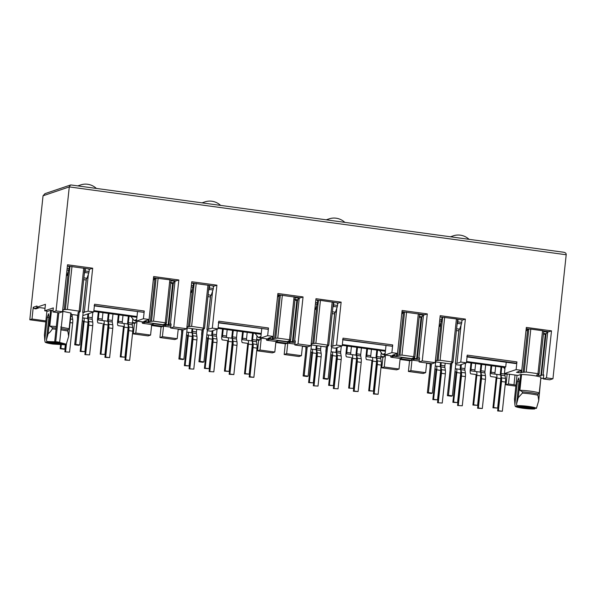 <?xml version="1.0" encoding="UTF-8"?>
<svg xmlns="http://www.w3.org/2000/svg" width="596" height="596" viewBox="0 0 596 596"><rect width="100%" height="100%" fill="white"/><g stroke="black" fill="none" stroke-linecap="round" stroke-linejoin="round"><path stroke-width="0.89" d="M53.074 310.352L50.638 310.307L48.157 333.514L46.473 339.832L46.793 341.523L66.305 344.19L68.667 336.308L71.14 313.109L62.349 311.216M70.827 312.937L69.136 328.746L60.665 327.018M530.76 391.214A13.127 1.527 6.1 0 1 539.231 392.935L540.922 377.134C536.057 375.718 529.606 374.839 521.582 374.489L519.891 390.298A13.127 1.527 6.1 0 1 530.76 391.214M519.891 390.298L522.506 391.877A14.364 1.669 6.1 0 1 530.902 392.727A14.364 1.669 6.1 0 1 538.032 394.001L539.231 392.935M522.506 391.877L522.372 393.099L518.252 397.703L516.568 404.028L519.034 380.933L518.647 377.968L517.365 381.5L514.892 404.595L515.22 406.286A10.668 1.237 -173.9 0 0 523.094 408.253A10.668 1.237 -173.9 0 0 534.731 408.953L535.052 408.2M60.807 328.53L67.937 329.804L69.136 328.746M60.673 329.752L67.802 331.026L67.937 329.804M58.81 312.758L55.719 341.694L54.668 342.044L58.617 342.581L59.66 342.231L63.124 309.816L62.722 309.756M86.353 278.19L82.688 312.483L88.096 311.164L92.685 268.207L90.026 269.109L67.393 266.017M62.647 309.749L67.393 309.399L80.304 311.358L79.156 311.753L79.812 312.036L79.216 312.013L75.752 344.428L74.709 344.779L78.65 345.315L79.693 344.965L83.157 312.55L82.688 312.483M148.993 319.508L148.784 321.512L153.522 321.162L165.278 322.764L166.44 323.121L165.286 323.509L165.941 323.792L163.855 324.187L168.191 324.775L172.609 283.443L173.719 283.07M173.361 282.876L168.817 324.246L170.411 324.209L175.008 281.26L178.822 279.971L153.656 276.537L149.067 319.486L143.815 321.445L148.158 322.041L149.268 321.669L148.784 321.512M168.191 324.775L169.301 324.403L168.817 324.246M183.039 329.722L179.947 358.658L178.897 359.008L182.845 359.544L183.888 359.194L187.353 326.779L186.95 326.72M210.574 295.162L206.916 329.446L212.325 328.128L216.914 285.171L213.1 286.46M186.876 326.712L191.621 326.362L204.532 328.322L203.385 328.716L204.041 328.999L203.445 328.977L199.98 361.392L198.93 361.742L202.878 362.279L203.921 361.928L207.386 329.514L206.916 329.446M273.221 336.472L273.013 338.476L277.751 338.126L289.507 339.727L290.669 340.085L289.514 340.472L290.17 340.756L288.084 341.15L292.42 341.739L296.838 300.406L297.94 300.034M277.751 294.744L300.384 297.836L303.051 296.935L277.885 293.5L273.296 336.449L268.044 338.409L272.387 339.005L273.49 338.632L273.013 338.476M297.59 299.84L293.046 341.21L294.64 341.173L299.229 298.224L295.251 297.68M292.42 341.739L293.53 341.366L293.046 341.21M307.268 346.686L304.176 375.622L303.126 375.972L307.074 376.508L308.117 376.158L311.581 343.743L311.179 343.683M334.803 312.125L331.145 346.41L336.554 345.091L341.143 302.135L315.984 298.7L310.963 345.702L298.022 343.937L294.886 344.995L307.827 346.768L310.963 345.702M311.105 343.676L315.85 343.326L328.761 345.293L327.614 345.68L328.269 345.963L327.673 345.941L324.209 378.356L323.159 378.706L327.107 379.25L328.15 378.892L331.614 346.477L331.145 346.41M260.266 337.716L260.035 339.869L256.63 339.4M136.037 320.752L135.806 322.905L132.401 322.436M384.495 354.68L384.264 356.833L380.859 356.363M302.463 346.03L301.427 355.678L286.639 353.659L287.764 343.125L294.983 344.115M286.639 353.659L284.173 354.493L298.961 356.512L301.427 355.678M403.172 357.458L400.162 358.472L399.037 369.013L384.249 366.987L381.783 367.821L382.908 357.287L384.264 356.833M384.249 366.987L385.523 355.052M400.162 358.472L390.894 357.213L390.454 355.723M390.894 357.213L393.904 356.192M342.335 344.555L385.47 350.448M287.764 343.125L290.774 342.111M385.388 351.23L342.253 345.337M385.009 354.747L382.513 354.411L385.143 353.517M275.829 342.469L285.715 343.817L287.183 343.326L287.659 341.687M284.173 354.493L285.32 343.765M505.021 373.968L507.136 374.251L506.011 384.785L515.86 386.133M426.662 363.262L430.23 363.754M409.549 360.729L408.402 371.457L423.19 373.476L425.656 372.642L426.691 362.994M399.037 369.013L396.571 369.84L381.783 367.821M380.792 357.004L382.908 357.287M302.433 346.298L306.001 346.79M257.554 350.858L272.342 352.877L274.808 352.05L260.02 350.023L257.554 350.858L258.679 340.323L260.035 339.869M256.563 340.033L258.679 340.323M178.204 329.335L181.773 329.826M159.944 337.53L174.732 339.549L177.198 338.714L162.41 336.695L159.944 337.53L161.091 326.802M133.325 333.894L148.113 335.913L150.579 335.079L135.791 333.06L133.325 333.894L134.45 323.36L135.806 322.905M132.334 323.069L134.45 323.36M92.685 268.207L67.527 264.773L62.506 311.775L56.039 310.896L69.285 186.906L70.507 185.013L44.991 193.64L43.054 195.771L29.8 319.761L45.765 321.937M382.513 354.411L379.622 350.441M400.058 359.433L409.944 360.781L411.411 360.289L411.888 358.65M400.132 358.747L411.411 360.289M402.486 357.689L411.851 358.963M385.977 345.702L384.986 354.978L419.361 359.671M435.683 361.899L450.777 363.962M455.717 364.633L459.523 365.154L466.422 362.822L467.242 355.127L516.933 361.906L516.494 363.232L515.555 363.545L467.055 356.93M422.251 360.9L419.115 361.958L432.055 363.731L435.192 362.666L422.251 360.9L427.28 313.898L402.114 310.464L397.525 353.413L391.885 352.646L384.986 354.978M391.885 352.646L392.712 344.942L392.265 346.269L342.573 339.482M342.842 339.817L392.265 346.269M287.622 342L278.257 340.726M287.183 343.326L275.903 341.784M506.011 384.785L508.477 383.951L515.972 385.105M507.136 374.251L507.799 374.027M509.513 374.258L508.477 383.951M425.656 372.642L410.868 370.623L408.402 371.457M410.868 370.623L411.992 360.088L415.002 359.075M278.943 340.495L275.933 341.508L274.808 352.05M261.294 338.088L260.02 350.023M178.234 329.066L177.198 338.714M151.6 325.505L161.486 326.854L162.954 326.362L163.431 324.723M162.41 336.695L163.535 326.161L166.545 325.148M154.714 323.531L151.704 324.544L150.579 335.079M137.065 321.117L135.791 333.06M45.028 308.326L39.641 307.588L35.879 308.862L34.307 308.646L38.069 307.372L36.885 307.208L37.012 305.994L33.249 307.268L31.998 319.016L45.877 320.916M31.998 319.016L29.8 319.761M466.564 361.519L505.728 366.868L505.103 367.084L504.41 373.565L518.013 375.42L520.733 374.504L518.252 397.703M411.992 360.088L419.212 361.079M505.05 367.568L466.474 362.301M515.033 375.018L513.998 384.711M504.894 369.021L503.65 367.382M505.728 366.868L506.22 362.271M517.023 375.286L514.49 398.977L514.892 404.595M466.802 356.445L516.494 363.232M94.116 305.554L143.807 312.341L144.254 311.015L94.563 304.236L93.736 311.931L82.829 315.619M273.296 336.449L267.656 335.682L268.483 327.979L268.036 329.305L218.345 322.518M268.483 327.979L218.792 321.199L217.965 328.895L211.066 331.227L207.259 330.705M392.712 344.942L343.02 338.163L342.193 345.859L335.295 348.191L331.488 347.669M33.249 307.268L34.307 308.646M142.004 321.795L142.437 323.278L145.931 322.101M142.437 323.278L151.704 324.544M93.877 310.628L137.013 316.521M50.638 310.307L47.918 311.231L44.76 310.799L45.452 304.318L36.885 307.208M136.931 317.303L93.796 311.41M136.685 319.59L134.055 320.484L130.964 316.491M136.551 320.819L134.055 320.484M143.807 312.341L94.384 305.89M131.731 316.32L130.986 316.573M46.473 339.832L48.939 316.744L48.544 313.772L47.27 317.303L44.797 340.398L44.395 334.781L46.928 311.09M44.797 340.398L45.125 342.089C45.646 342.73 48.276 343.385 52.999 344.063L64.636 344.756L64.957 344.004M64.636 344.756L45.125 342.089M66.305 344.19L59.309 342.35M54.698 341.791L46.793 341.523M67.802 331.026L68.667 336.308M48.157 333.514C49.356 333.052 50.727 331.518 52.277 328.903L56.039 329.208M56.329 326.519L49.796 326.101L52.411 327.688L56.173 327.994M52.411 327.688L52.277 328.903M151.123 324.745L162.954 326.362M154.036 323.762L163.393 325.036M218.106 327.591L261.242 333.484M268.036 329.305L218.613 322.853M255.192 333.455L255.96 333.291M261.16 334.267L218.024 328.374M275.933 341.508L266.665 340.249L266.226 338.759M163.535 326.161L170.754 327.152M266.665 340.249L270.159 339.064M260.78 337.783L258.284 337.448L260.914 336.554M258.284 337.448L255.207 333.536M435.408 360.617L440.079 360.289L451.828 361.899L452.99 362.256L450.844 363.374M451.828 361.899L456.424 318.942L440.079 316.916M417.401 358.129L421.819 316.796L417.274 358.174L419.547 357.913L419.115 361.958M397.45 353.435L397.241 355.44L401.98 355.089L413.736 356.691L414.89 357.049L413.743 357.436L414.399 357.719L412.313 358.114L416.649 358.703L417.565 358.211M416.649 358.703L421.067 317.37L421.655 317.176M419.212 317.124L421.067 317.37M401.98 311.708L419.487 314.099M397.525 353.413L392.272 355.372L396.616 355.968L397.532 355.477M396.616 355.968L396.862 353.637M418.869 358.136L423.458 315.187L421.812 316.796L419.286 316.454M401.726 314.085L403.425 312.453L398.836 355.402M401.734 314.055L397.361 355.395M522.372 393.099A14.364 1.669 6.1 0 1 537.897 395.215L538.762 400.505L540.922 377.134M538.762 400.505L536.407 408.387A10.668 1.237 -173.9 0 0 528.533 406.42A10.668 1.237 -173.9 0 0 516.888 405.72L516.568 404.028M516.888 405.72L536.407 408.387M534.731 408.953L515.22 406.286M537.897 395.215L538.032 394.001M552.946 378.751L546.48 377.864L543.343 378.922L549.81 379.808L552.946 378.751L566.2 254.76C566.319 253.375 565.41 252.525 563.466 252.22L71.289 185.006M70.507 185.013L71.073 184.961M525.955 331.048L528.808 329.029L526.208 328.672M525.963 331.018L521.589 372.358M543.343 378.922L543.775 374.877L543.098 375.1L547.687 332.151L545.921 333.805L541.503 375.137L546.048 333.76L543.507 333.417M541.101 378.572L543.44 378.058M521.582 374.489L520.733 374.504M546.48 377.864L551.501 330.862L526.342 327.428L521.753 370.377L516.114 369.609L504.41 373.565M516.114 369.609L516.933 361.906M521.753 370.377L516.501 372.336L520.844 372.932L521.09 370.6M520.844 372.932L521.761 372.44M521.679 370.399L521.47 372.403L526.208 372.053L537.965 373.655L539.119 374.012L537.972 374.4L538.628 374.683L536.534 375.078L540.877 375.666L545.295 334.334L545.884 334.14M537.965 373.655L542.554 330.705L530.798 329.104L528.808 329.029L524.212 371.978M543.44 334.088L545.295 334.334M540.877 375.666L541.794 375.175M77.853 315.314L71.006 314.383M51.487 310.3L49.796 326.101M56.039 310.896L52.902 311.954L53.335 307.901L44.76 310.799M79.216 312.013L78.158 312.483M84.893 268.409L80.304 311.358M62.506 311.775L59.369 312.833L52.902 311.954M148.918 321.467L153.328 280.098L156.122 278.138L153.522 277.781M151.533 321.088L156.122 278.138L169.867 279.815L171.089 280.135L166.44 323.121M176.155 280.872L171.03 280.172M149.067 319.486L143.427 318.718L136.529 321.05L170.903 325.744M187.226 327.971L202.32 330.035M136.529 321.05L137.52 311.775M143.427 318.718L144.254 311.015M148.158 322.041L148.404 319.709M170.754 283.189L172.609 283.443M191.621 282.981L214.255 286.073M203.445 328.977L202.387 329.446M209.121 285.372L204.532 328.322M170.657 328.031L183.598 329.804L186.734 328.739L173.794 326.973L170.657 328.031L171.097 323.986L170.411 324.209M216.914 285.171L191.756 281.737L186.734 328.739M290.669 340.085L295.258 297.136M267.656 335.682L260.757 338.014L295.132 342.707M311.455 344.935L326.548 346.999M260.757 338.014L261.748 328.739M272.387 339.005L272.633 336.673M294.983 300.153L296.838 300.406M317.296 300.689L320.439 300.377L333.41 302.299L328.761 345.293M327.673 345.941L326.615 346.41M294.64 341.173L295.325 340.949L294.886 344.995M93.736 311.931L88.096 311.164M173.794 326.973L178.822 279.971M217.965 328.895L212.325 328.128M298.022 343.937L303.051 296.935M342.193 345.859L336.554 345.091M466.422 362.822L460.782 362.055L465.372 319.098L440.213 315.664L435.192 362.666M341.143 302.135L338.476 303.036L333.35 302.336M313.854 343.251L318.443 300.302L315.85 299.944M419.539 314.062L414.89 357.049M419.532 314.107L424.613 314.8L427.28 313.898M423.525 314.651L423.458 315.187L419.472 314.643M401.928 312.244L404.58 312.066L399.983 355.015M456.424 318.942L457.639 319.262L452.99 362.256M457.639 319.262L462.705 320L461.989 320.246M465.372 319.098L462.705 320M435.46 360.595L439.118 326.37M459.032 329.089L455.366 363.374L459.151 329.104M461.058 325.081L456.968 363.344L460.782 362.055M451.842 362.644L452.498 362.927M431.489 363.649L428.397 392.585L427.354 392.935L431.303 393.472L432.346 393.122L435.81 360.707L435.408 360.647M413.743 357.436L414.399 357.719M393.71 354.702L394.373 354.985M455.493 363.337L456.968 363.344M451.902 362.904L448.438 395.319L447.387 395.67L451.336 396.213L452.379 395.856L455.843 363.441L455.366 363.374M542.554 330.705L543.768 331.026L539.119 374.012M543.768 331.026L548.841 331.763L547.687 332.151L543.701 331.607M551.501 330.862L548.841 331.763M79.156 311.753L79.812 312.036M88.372 274.182L84.282 312.453M68.838 266.762L69.985 266.375L65.396 309.324M64.249 309.711L68.339 271.448M170.359 282.459L173.361 282.839L175.068 280.723M153.47 278.317L154.967 278.526L150.378 321.475M171.022 280.716L175.008 281.26M203.385 328.716L204.041 328.999M165.286 323.509L165.941 323.792M145.253 320.775L145.916 321.058M212.601 291.146L208.511 329.417M189.625 326.288L194.214 283.338L193.067 283.726M192.568 288.412L188.478 326.675M155.072 277.997L154.967 278.526M293.172 341.165L297.59 299.795L294.58 299.423M275.762 338.051L280.351 295.102L279.196 295.489L274.607 338.439M273.147 338.431L277.557 297.061L279.196 295.489L277.699 295.281M297.59 299.795L299.296 297.687M327.614 345.68L328.269 345.963M289.514 340.472L290.17 340.756M269.481 337.738L270.144 338.021M336.829 308.117L332.739 346.38M312.706 343.639L316.796 305.375M279.3 294.96L279.196 295.489M403.529 311.924L403.425 312.453M436.935 360.602L441.025 322.339M441.956 317.512L442.672 317.266L438.082 360.215M526.156 329.208L527.654 329.417L523.065 372.366M537.972 374.4L538.628 374.683M517.939 371.666L518.595 371.949M541.63 375.093L543.098 375.1M547.754 331.614L547.687 332.151M527.758 328.888L527.654 329.417M314.897 309.406L311.239 343.631M66.439 275.471L62.789 309.704M86.472 278.213L82.814 312.438M173.361 282.839L168.944 324.202M190.668 292.442L187.01 326.668M210.701 295.176L207.043 329.402M334.93 312.14L331.272 346.365M430.141 366.883A4.597 1.117 -82.2 0 1 430.193 364.208L430.267 363.486M435.885 369.066L434.931 368.931L435.855 369.051L435.996 370.086L432.838 399.596L437.538 399.879L440.69 370.377A4.105 0.998 97.8 0 0 440.198 366.659L435.244 365.989M440.198 366.659L436.257 366.123A4.105 0.998 97.8 0 1 436.749 369.833L433.59 399.342L437.538 399.879M432.838 399.596L433.59 399.342M505.05 373.655L505.013 374.065A2.377 0.574 -82.2 0 0 505.013 375.666L501.065 375.13L501.519 377.879A5.416 1.311 -82.2 0 1 501.519 381.522L498.405 410.711L497.653 410.964L502.346 411.247L498.405 410.711M502.346 411.247L505.468 382.066A5.416 1.311 97.8 0 0 505.468 378.415L505.013 375.666M501.75 367.121L501.065 373.528A2.377 0.574 -82.2 0 0 501.065 375.13M500.685 379.6L500.767 380.121A2.458 0.596 -82.2 0 1 500.767 381.775L497.653 410.964M501.035 367.024L500.312 373.781A5.334 1.296 -82.2 0 0 500.23 374.862M495.149 374.169A1.639 0.395 97.8 0 1 494.993 372.694L491.052 372.157L491.737 365.75M491.022 365.653L490.299 372.411A4.597 1.117 -82.2 0 0 490.843 376.568L495.961 377.261L496.095 378.296L492.944 407.806L497.638 408.089L500.789 378.579A4.105 0.998 97.8 0 0 500.305 374.869L491.246 373.64A1.639 0.395 97.8 0 1 491.052 372.157M500.305 374.869L496.356 374.333A4.105 0.998 97.8 0 1 496.848 378.043L493.697 407.545L497.638 408.089M492.944 407.806L493.697 407.545M494.792 377.112L495.991 377.268M495.678 366.287L494.993 372.694M440.533 362.562L440.213 365.572A5.334 1.296 -82.2 0 0 440.124 366.652M440.578 371.397L440.668 371.911A2.458 0.596 -82.2 0 1 440.668 373.573L437.546 402.754L442.247 403.045L437.546 402.754M445.19 363.195L444.907 365.855A2.377 0.574 -82.2 0 0 444.907 367.456L445.361 370.213A5.416 1.311 97.8 0 1 445.361 373.856L442.247 403.045M445.361 373.856L441.42 373.32L438.298 402.501M441.42 373.32A5.416 1.311 -82.2 0 0 441.42 369.669L440.965 366.92A2.377 0.574 -82.2 0 1 440.965 365.318L444.907 365.855M441.249 362.659L440.965 365.318M481.717 364.387L481.032 370.794A2.377 0.574 -82.2 0 0 481.032 372.396L481.486 375.145A5.416 1.311 -82.2 0 1 481.486 378.788L478.365 407.977L477.612 408.23L482.313 408.513L478.365 407.977M485.658 364.923L484.973 371.33A2.377 0.574 -82.2 0 0 484.973 372.932L481.032 372.396M482.313 408.513L485.435 379.324A5.416 1.311 97.8 0 0 485.435 375.681L484.973 372.932M480.652 376.866L480.734 377.387A2.458 0.596 -82.2 0 1 480.734 379.041L477.612 408.23M481.002 364.283L480.279 371.047A5.334 1.296 -82.2 0 0 480.19 372.12M450.554 363.925L450.226 366.942A4.597 1.117 -82.2 0 0 450.174 369.617M454.964 371.658L455.888 371.785L456.029 372.828L452.871 402.33L457.572 402.613L453.623 402.077L456.782 372.575A4.105 0.998 97.8 0 0 456.29 368.857L455.277 368.723M454.964 371.673L455.925 371.8M452.871 402.33L453.623 402.077M457.572 402.613L460.723 373.111L456.782 372.575M460.231 369.401L456.29 368.857L460.231 369.401A4.105 0.998 97.8 0 1 460.723 373.111M470.982 362.919L470.259 369.676A4.597 1.117 -82.2 0 0 470.81 373.834L475.921 374.519L476.062 375.562L472.911 405.064L477.605 405.355L473.664 404.811L476.815 375.309A4.105 0.998 97.8 0 0 476.323 371.599L471.212 370.906A1.639 0.395 97.8 0 1 471.011 369.423L471.697 363.016M474.759 374.37L470.81 373.834L474.759 374.37A4.597 1.117 97.8 0 1 474.751 374.37L475.958 374.534M472.911 405.064L473.664 404.811M477.605 405.355L480.756 375.845L476.815 375.309M480.264 372.135L476.323 371.599L480.264 372.135A4.105 0.998 97.8 0 1 480.756 375.845M475.116 371.435A1.639 0.395 97.8 0 1 474.96 369.96L471.011 369.423M475.645 363.553L474.96 369.96M460.619 364.782L460.246 368.313A5.334 1.296 -82.2 0 0 460.157 369.386M460.611 374.132L460.701 374.653A2.458 0.596 -82.2 0 1 460.701 376.307L457.579 405.496L462.28 405.779L457.579 405.496M465.528 363.128L464.94 368.596A2.377 0.574 -82.2 0 0 464.94 370.198L465.394 372.947A5.416 1.311 97.8 0 1 465.394 376.59L462.28 405.779M465.394 376.59L461.453 376.054L458.331 405.235M461.453 376.054A5.416 1.311 -82.2 0 0 461.453 372.411L460.999 369.654A2.377 0.574 -82.2 0 1 460.999 368.052L461.371 364.529M452.379 395.856L448.438 395.319M432.346 393.122L428.397 392.585M439.066 326.362L439.647 326.437L441.42 321.162A2.049 0.499 -82.2 0 0 441.725 319.68L439.811 319.419M458.086 319.374L457.817 321.877A2.049 0.499 97.8 0 1 457.512 323.36L457.05 324.723M456.618 328.754L459.68 329.171L461.453 323.896A2.049 0.499 -82.2 0 0 461.758 322.414L462.027 319.91M441.994 317.176L441.725 319.68M469.037 239.301A16.412 15.809 71.3 0 0 453.347 235.822A16.412 15.809 71.3 0 0 451.001 236.843M427.354 392.935L430.498 363.515M447.387 395.67L450.867 363.158M328.15 378.892L324.209 378.356M308.117 376.158L304.176 375.622M314.844 309.399L315.418 309.473L317.191 304.198A2.049 0.499 -82.2 0 0 317.497 302.716L315.582 302.455M333.857 302.41L333.589 304.914A2.049 0.499 97.8 0 1 333.283 306.396L332.821 307.76M332.389 311.79L335.451 312.207L337.224 306.933A2.049 0.499 -82.2 0 0 337.53 305.45L337.798 302.947M317.765 300.213L317.497 302.716M344.808 222.338A16.412 15.809 71.3 0 0 329.119 218.859A16.412 15.809 71.3 0 0 326.772 219.879M303.126 375.972L306.269 346.552M323.159 378.706L326.638 346.194M203.921 361.928L199.98 361.392M183.888 359.194L179.947 358.658M190.616 292.435L191.189 292.509L192.962 287.235A2.049 0.499 -82.2 0 0 193.268 285.752L191.353 285.491M209.628 285.439L209.36 287.95A2.049 0.499 97.8 0 1 209.054 289.433L208.593 290.796M208.16 294.826L211.222 295.243L212.995 289.969A2.049 0.499 -82.2 0 0 213.301 288.486L213.569 285.983M193.536 283.249L193.268 285.752M220.58 205.374A16.412 15.809 71.3 0 0 204.89 201.895A16.412 15.809 71.3 0 0 202.543 202.916M178.897 359.008L182.041 329.588M198.93 361.742L202.409 329.23M79.693 344.965L75.752 344.428M59.66 342.231L55.719 341.694M66.387 275.471L66.961 275.546L68.734 270.271A2.049 0.499 -82.2 0 0 69.039 268.789L67.124 268.528M85.399 268.476L85.131 270.986A2.049 0.499 97.8 0 1 84.826 272.469L84.364 273.832M83.939 277.863L86.994 278.28L88.767 273.005A2.049 0.499 -82.2 0 0 89.072 271.523L89.34 269.019M69.307 266.285L69.039 268.789M96.351 188.411A16.412 15.809 71.3 0 0 80.661 184.931A16.412 15.809 71.3 0 0 78.314 185.952M54.668 342.044L57.812 312.624M74.709 344.779L78.18 312.267M305.912 349.919A4.597 1.117 -82.2 0 1 305.964 347.245L306.046 346.522M311.656 352.102L310.702 351.968L311.626 352.087L311.768 353.123L308.609 382.632L313.31 382.915L316.461 353.413A4.105 0.998 97.8 0 0 315.969 349.696L311.015 349.025M315.969 349.696L312.028 349.159A4.105 0.998 97.8 0 1 312.52 352.869L309.361 382.379L313.31 382.915M308.609 382.632L309.361 382.379M381.239 352.795L380.784 357.101A2.377 0.574 -82.2 0 0 380.784 358.703L376.836 358.166L377.29 360.915A5.416 1.311 -82.2 0 1 377.29 364.558L374.176 393.747L373.424 394.001L378.117 394.284L374.176 393.747M378.117 394.284L381.239 365.102A5.416 1.311 97.8 0 0 381.239 361.452L380.784 358.703M377.521 350.157L376.836 356.564A2.377 0.574 -82.2 0 0 376.836 358.166M376.456 362.636L376.538 363.158A2.458 0.596 -82.2 0 1 376.538 364.812L373.424 394.001M376.806 350.061L376.083 356.818A5.334 1.296 -82.2 0 0 376.001 357.898M370.921 357.205A1.639 0.395 97.8 0 1 370.764 355.73L366.823 355.194L367.509 348.787M366.793 348.69L366.071 355.447A4.597 1.117 -82.2 0 0 366.615 359.604L371.733 360.297L371.867 361.332L368.715 390.842L373.409 391.125L376.56 361.616A4.105 0.998 97.8 0 0 376.076 357.905L367.017 356.676A1.639 0.395 97.8 0 1 366.823 355.194M376.076 357.905L372.127 357.369A4.105 0.998 97.8 0 1 372.619 361.079L369.468 390.581L373.409 391.125M368.715 390.842L369.468 390.581M370.563 360.148L371.762 360.304M371.45 349.323L370.764 355.73M316.305 345.598L315.984 348.608A5.334 1.296 -82.2 0 0 315.895 349.688M316.349 354.434L316.439 354.948A2.458 0.596 -82.2 0 1 316.439 356.609L313.317 385.791L318.018 386.081L313.317 385.791M320.961 346.231L320.678 348.891A2.377 0.574 -82.2 0 0 320.678 350.493L321.132 353.249A5.416 1.311 97.8 0 1 321.132 356.892L318.018 386.081M321.132 356.892L317.191 356.356L314.07 385.538M317.191 356.356A5.416 1.311 -82.2 0 0 317.191 352.705L316.737 349.956A2.377 0.574 -82.2 0 1 316.737 348.355L320.678 348.891M317.02 345.695L316.737 348.355M357.488 347.423L356.803 353.83A2.377 0.574 -82.2 0 0 356.803 355.432L357.257 358.181A5.416 1.311 -82.2 0 1 357.257 361.824L354.143 391.013L353.391 391.267L358.084 391.55L354.143 391.013M361.429 347.96L360.744 354.367A2.377 0.574 -82.2 0 0 360.744 355.968L356.803 355.432M358.084 391.55L361.206 362.361A5.416 1.311 97.8 0 0 361.206 358.717L360.744 355.968M356.423 359.902L356.505 360.424A2.458 0.596 -82.2 0 1 356.505 362.077L353.391 391.267M356.773 347.319L356.05 354.084A5.334 1.296 -82.2 0 0 355.961 355.156M326.325 346.961L325.997 349.979A4.597 1.117 -82.2 0 0 325.945 352.653M331.696 354.836L330.735 354.709L331.659 354.821L331.801 355.864L328.649 385.366L333.343 385.649L329.402 385.113L332.553 355.611A4.105 0.998 97.8 0 0 332.061 351.893L331.048 351.759M328.649 385.366L329.402 385.113M333.343 385.649L336.494 356.147L332.553 355.611M336.002 352.437L332.061 351.893L336.002 352.437A4.105 0.998 97.8 0 1 336.494 356.147M346.753 345.956L346.038 352.713A4.597 1.117 -82.2 0 0 346.581 356.87L350.53 357.406A4.597 1.117 97.8 0 1 350.522 357.406L346.581 356.87L350.53 357.406M348.682 388.1L353.376 388.383L348.682 388.1L351.692 357.555M349.435 387.847L352.586 358.345A4.105 0.998 97.8 0 0 352.094 354.635L346.984 353.942A1.639 0.395 97.8 0 1 346.79 352.459L347.468 346.053M353.376 388.383L356.527 358.881L352.586 358.345M356.043 355.171L352.094 354.635L356.035 355.171A4.105 0.998 97.8 0 1 356.043 355.171A4.105 0.998 97.8 0 1 356.527 358.881M350.888 354.471A1.639 0.395 97.8 0 1 350.731 352.996L346.79 352.459M351.416 346.589L350.731 352.996M336.397 347.818L336.017 351.342A5.334 1.296 -82.2 0 0 335.928 352.422M336.382 357.168L336.472 357.689A2.458 0.596 -82.2 0 1 336.472 359.343L333.35 388.532L338.051 388.815L333.35 388.532M341.299 346.164L340.711 351.633A2.377 0.574 -82.2 0 0 340.711 353.234L341.165 355.983A5.416 1.311 97.8 0 1 341.165 359.626L338.051 388.815M341.165 359.626L337.224 359.09L334.103 388.272M337.224 359.09A5.416 1.311 -82.2 0 0 337.224 355.44L336.77 352.69A2.377 0.574 -82.2 0 1 336.77 351.089L337.15 347.565M181.683 332.955A4.597 1.117 -82.2 0 1 181.735 330.281L181.817 329.558M187.435 335.138L186.474 335.004L187.397 335.123L187.539 336.159L184.38 365.668L189.081 365.951L192.232 336.449A4.105 0.998 97.8 0 0 191.741 332.732L186.786 332.061M191.741 332.732L187.8 332.195A4.105 0.998 97.8 0 1 188.291 335.906L185.132 365.415L189.081 365.951M184.38 365.668L185.132 365.415M257.018 335.831L256.556 340.137A2.377 0.574 -82.2 0 0 256.556 341.739L252.607 341.203L253.062 343.952A5.416 1.311 -82.2 0 1 253.062 347.595L249.947 376.784L249.195 377.037L253.889 377.32L249.947 376.784M253.889 377.32L257.01 348.131A5.416 1.311 97.8 0 0 257.01 344.488L256.556 341.739M253.293 333.194L252.607 339.601A2.377 0.574 -82.2 0 0 252.607 341.203M252.227 345.673L252.309 346.194A2.458 0.596 -82.2 0 1 252.309 347.848L249.195 377.037M252.577 333.097L251.855 339.854A5.334 1.296 -82.2 0 0 251.773 340.934M246.692 340.241A1.639 0.395 97.8 0 1 246.535 338.766L242.594 338.23L243.28 331.823M242.565 331.726L241.842 338.483A4.597 1.117 -82.2 0 0 242.386 342.64L247.504 343.333L247.638 344.369L244.487 373.878L249.18 374.161L252.339 344.652A4.105 0.998 97.8 0 0 251.847 340.942L242.788 339.713A1.639 0.395 97.8 0 1 242.594 338.23M251.847 340.942L247.899 340.405A4.105 0.998 97.8 0 1 248.39 344.115L245.239 373.618L249.18 374.161M244.487 373.878L245.239 373.618M246.334 343.184L242.386 342.64A4.597 1.117 -82.2 0 0 242.393 342.64L247.534 343.341M247.221 332.359L246.535 338.766M192.076 328.634L191.756 331.644A5.334 1.296 -82.2 0 0 191.666 332.724M192.121 337.47L192.21 337.984A2.458 0.596 -82.2 0 1 192.21 339.645L189.088 368.827L193.789 369.11L189.088 368.827M196.732 329.268L196.449 331.927A2.377 0.574 -82.2 0 0 196.449 333.529L196.904 336.286A5.416 1.311 97.8 0 1 196.904 339.929L193.789 369.11M196.904 339.929L192.962 339.392L189.841 368.574M192.962 339.392A5.416 1.311 -82.2 0 0 192.962 335.742L192.508 332.993A2.377 0.574 -82.2 0 1 192.508 331.391L196.449 331.927M192.791 328.731L192.508 331.391M233.26 330.46L232.574 336.867A2.377 0.574 -82.2 0 0 232.574 338.468L233.029 341.217A5.416 1.311 -82.2 0 1 233.029 344.861L229.914 374.05L229.162 374.303L233.855 374.586L229.914 374.05M237.201 330.996L236.523 337.403A2.377 0.574 -82.2 0 0 236.523 339.005L232.574 338.468M233.855 374.586L236.977 345.397A5.416 1.311 97.8 0 0 236.977 341.754L236.523 339.005M232.194 342.938L232.276 343.46A2.458 0.596 -82.2 0 1 232.276 345.114L229.162 374.303M232.544 330.355L231.822 337.12A5.334 1.296 -82.2 0 0 231.732 338.193M202.096 329.998L201.768 333.015A4.597 1.117 -82.2 0 0 201.716 335.69M207.468 337.872L206.507 337.746L207.43 337.858L207.572 338.9L204.421 368.402L209.114 368.686L205.173 368.149L208.324 338.647A4.105 0.998 97.8 0 0 207.833 334.93L206.819 334.796M204.421 368.402L205.173 368.149M209.114 368.686L212.265 339.184L208.324 338.647M211.774 335.474L207.833 334.93L211.774 335.474A4.105 0.998 97.8 0 1 212.265 339.184M222.531 328.992L221.809 335.749A4.597 1.117 -82.2 0 0 222.353 339.906L227.471 340.592L227.605 341.635L224.454 371.137L229.147 371.42L225.206 370.883L228.357 341.381A4.105 0.998 97.8 0 0 227.866 337.664L222.755 336.978A1.639 0.395 97.8 0 1 222.561 335.496L223.247 329.089M226.301 340.443L227.501 340.607M224.454 371.137L225.206 370.883M229.147 371.42L232.298 341.918L228.357 341.381M231.814 338.208L227.866 337.664L231.814 338.208A4.105 0.998 97.8 0 1 232.298 341.918M226.659 337.507A1.639 0.395 97.8 0 1 226.502 336.032L222.561 335.496M227.188 329.625L226.502 336.032M212.169 330.855L211.789 334.378A5.334 1.296 -82.2 0 0 211.699 335.459M212.161 340.204L212.243 340.718A2.458 0.596 -82.2 0 1 212.243 342.38L209.121 371.569L213.822 371.852L209.121 371.569M217.071 329.201L216.482 334.669A2.377 0.574 -82.2 0 0 216.482 336.271L216.937 339.02A5.416 1.311 97.8 0 1 216.937 342.663L213.822 371.852M216.937 342.663L212.995 342.126L209.874 371.308M212.995 342.126A5.416 1.311 -82.2 0 0 212.995 338.476L212.541 335.727A2.377 0.574 -82.2 0 1 212.541 334.125L212.921 330.601M60.576 344.764L60.151 348.705L64.1 349.241L64.852 348.988L60.904 348.451L61.299 344.793M64.852 348.988L65.374 344.063M60.151 348.705L60.904 348.451M132.789 318.867L132.327 323.174A2.377 0.574 -82.2 0 0 132.327 324.775L128.378 324.239L128.84 326.988A5.416 1.311 -82.2 0 1 128.833 330.631L125.719 359.82L124.966 360.073L129.66 360.356L125.719 359.82M129.66 360.356L132.781 331.167A5.416 1.311 97.8 0 0 132.781 327.524L132.327 324.775M129.064 316.23L128.378 322.637A2.377 0.574 -82.2 0 0 128.378 324.239M127.998 328.709L128.08 329.23A2.458 0.596 -82.2 0 1 128.08 330.884L124.966 360.073M128.349 316.133L127.626 322.89A5.334 1.296 -82.2 0 0 127.544 323.971M122.463 323.278A1.639 0.395 97.8 0 1 122.307 321.803L118.366 321.266L119.051 314.859M118.336 314.762L117.613 321.52A4.597 1.117 -82.2 0 0 118.157 325.677L123.275 326.37L123.409 327.405L120.258 356.907L124.951 357.198L128.11 327.688A4.105 0.998 97.8 0 0 127.619 323.978L118.559 322.749A1.639 0.395 97.8 0 1 118.366 321.266M127.619 323.978L123.67 323.442A4.105 0.998 97.8 0 1 124.162 327.152L121.01 356.654L124.951 357.198M120.258 356.907L121.01 356.654M122.106 326.221L118.157 325.677A4.597 1.117 -82.2 0 0 118.164 325.677L123.305 326.377M122.992 315.396L122.307 321.803M64.86 351.863L69.561 352.147L64.86 351.863L65.694 344.108M72.265 314.554L72.22 314.964A2.377 0.574 -82.2 0 0 72.22 316.565L72.675 319.314A5.416 1.311 97.8 0 1 72.675 322.965L69.561 352.147M66.439 343.885L65.612 351.61M109.031 313.496L108.345 319.903A2.377 0.574 -82.2 0 0 108.345 321.505L108.8 324.254A5.416 1.311 -82.2 0 1 108.8 327.897L105.686 357.086L104.933 357.339L109.627 357.622L105.686 357.086M112.979 314.032L112.294 320.439A2.377 0.574 -82.2 0 0 112.294 322.041L108.345 321.505M109.627 357.622L112.748 328.433A5.416 1.311 97.8 0 0 112.748 324.79L112.294 322.041M107.965 325.975L108.047 326.496A2.458 0.596 -82.2 0 1 108.047 328.15L104.933 357.339M108.316 313.392L107.593 320.156A5.334 1.296 -82.2 0 0 107.511 321.229M77.622 315.284L77.54 316.051A4.597 1.117 -82.2 0 0 77.487 318.726M82.278 320.767L83.202 320.894L83.343 321.937L80.192 351.439L84.885 351.722L80.944 351.186L84.096 321.676A4.105 0.998 97.8 0 0 83.604 317.966L82.591 317.832M82.278 320.782L83.239 320.909M80.192 351.439L80.944 351.186M84.885 351.722L88.037 322.22L84.096 321.676M87.545 318.51L83.604 317.966L87.545 318.51A4.105 0.998 97.8 0 1 88.037 322.22M98.303 312.028L97.58 318.785A4.597 1.117 -82.2 0 0 98.124 322.943L102.072 323.479M100.225 354.173L104.918 354.456L100.225 354.173L103.242 323.628M100.977 353.92L104.129 324.418A4.105 0.998 97.8 0 0 103.637 320.7L98.526 320.015A1.639 0.395 97.8 0 1 98.333 318.532L99.018 312.125M104.918 354.456L108.07 324.954L104.129 324.418M107.585 321.244L103.637 320.7L107.585 321.244A4.105 0.998 97.8 0 1 108.07 324.954M102.43 320.544A1.639 0.395 97.8 0 1 102.274 319.069L98.333 318.532M102.959 312.662L102.274 319.069M87.94 313.891L87.56 317.415A5.334 1.296 -82.2 0 0 87.47 318.495M87.932 323.241L88.014 323.755A2.458 0.596 -82.2 0 1 88.014 325.416L84.893 354.605L89.594 354.888L84.893 354.605M92.842 312.237L92.253 317.705A2.377 0.574 -82.2 0 0 92.253 319.307L92.715 322.056A5.416 1.311 97.8 0 1 92.715 325.699L89.594 354.888M92.715 325.699L88.767 325.163L85.645 354.344M88.767 325.163A5.416 1.311 -82.2 0 0 88.767 321.512L88.312 318.763A2.377 0.574 -82.2 0 1 88.312 317.161L88.692 313.638M47.27 317.303L48.857 317.526M440.079 360.289L444.668 317.34M406.569 312.14L401.98 355.089M418.325 313.742L413.736 356.691M518.952 381.716L517.365 381.5M43.054 195.771L69.285 186.906L566.2 254.76M526.208 372.053L530.798 329.104M67.393 309.399L71.982 266.449M79.149 311.008L83.738 268.051M153.522 321.162L158.119 278.213M165.278 322.764L169.867 279.815M196.211 283.413L191.621 326.362M207.967 285.015L203.378 327.971M282.348 295.176L277.751 338.126M294.096 296.778L289.507 339.727M315.85 343.326L320.439 300.377M327.606 344.935L332.195 301.978M423.458 315.187L424.613 314.8M88.871 269.496L90.026 269.109M299.229 298.224L300.384 297.836M338.476 303.036L337.329 303.424M440.69 370.377L436.749 369.833M501.065 373.528L505.013 374.065M505.468 378.415L501.519 377.879M505.468 382.066L501.519 381.522M500.789 378.579L496.848 378.043M445.361 370.213L441.42 369.669M444.907 367.456L440.965 366.92M481.032 370.794L484.973 371.33M485.435 375.681L481.486 375.145M485.435 379.324L481.486 378.788M465.394 372.947L461.453 372.411M464.94 370.198L460.999 369.654M460.999 368.052L464.94 368.596M456.424 330.564L458.838 330.892M439.647 320.924L441.42 321.162M457.512 323.36L461.453 323.896M457.817 321.877L461.758 322.414M332.195 313.6L334.617 313.928M315.426 303.96L317.191 304.198M333.283 306.396L337.224 306.933M333.589 304.914L337.53 305.45M207.974 296.637L210.388 296.964M191.197 286.989L192.962 287.235M209.054 289.433L212.995 289.969M209.36 287.95L213.301 288.486M83.745 279.673L86.159 280.001M66.968 270.025L68.734 270.271M84.826 272.469L88.767 273.005M85.131 270.986L89.072 271.523M316.461 353.413L312.52 352.869M376.836 356.564L380.784 357.101M381.239 361.452L377.29 360.915M381.239 365.102L377.29 364.558M376.56 361.616L372.619 361.079M321.132 353.249L317.191 352.705M320.678 350.493L316.737 349.956M356.803 353.83L360.744 354.367M361.206 358.717L357.257 358.181M361.206 362.361L357.257 361.824M341.165 355.983L337.224 355.44M340.711 353.234L336.77 352.69M336.77 351.089L340.711 351.633M192.232 336.449L188.291 335.906M252.607 339.601L256.556 340.137M257.01 344.488L253.062 343.952M257.01 348.131L253.062 347.595M252.339 344.652L248.39 344.115M196.904 336.286L192.962 335.742M196.449 333.529L192.508 332.993M232.574 336.867L236.523 337.403M236.977 341.754L233.029 341.217M236.977 345.397L233.029 344.861M216.937 339.02L212.995 338.476M216.482 336.271L212.541 335.727M212.541 334.125L216.482 334.669M128.378 322.637L132.327 323.174M132.781 327.524L128.84 326.988M132.781 331.167L128.833 330.631M128.11 327.688L124.162 327.152M72.675 322.965L70.127 322.615M72.675 319.314L70.514 319.024M72.22 316.565L70.797 316.372M70.961 314.792L72.22 314.964M108.345 319.903L112.294 320.439M112.748 324.79L108.8 324.254M112.748 328.433L108.8 327.897M92.715 322.056L88.767 321.512M92.253 319.307L88.312 318.763M88.312 317.161L92.253 317.705M414.525 357.175L414.466 357.675M394.485 354.441L394.433 354.94M452.617 362.375L452.565 362.882M538.747 374.139L538.695 374.638M518.714 371.405L518.662 371.904M79.879 311.991L79.938 311.485M166.016 323.747L166.068 323.248M145.983 321.013L146.035 320.514M204.108 328.955L204.167 328.448M290.245 340.711L290.297 340.212M270.204 337.977L270.264 337.478M328.336 345.918L328.389 345.412M453.347 235.822L450.524 236.776M329.119 218.859L326.295 219.812M204.89 201.895L202.066 202.849M80.661 184.931L77.838 185.885"/></g></svg>
